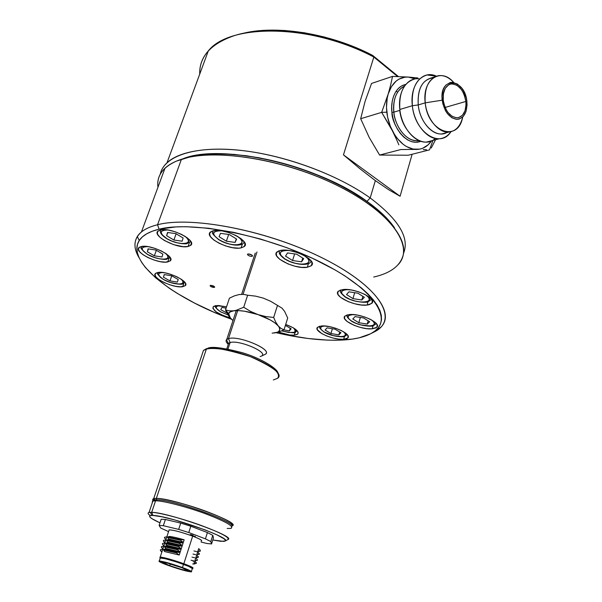 <?xml version="1.0" encoding="UTF-8"?>
<svg xmlns="http://www.w3.org/2000/svg" width="602" height="602" viewBox="0 0 602 602"><rect width="100%" height="100%" fill="white"/><g stroke="black" fill="none" stroke-linecap="round" stroke-linejoin="round"><path stroke-width="0.9" d="M375.339 180.608L370.185 197.945C398.75 219.504 409.864 237.978 403.506 253.374C409.864 237.978 398.75 219.504 370.185 197.945L366.972 201.361C379.538 210.354 388.734 219.196 394.558 227.902C380.727 207.013 343.313 182.91 299.202 168.199C255.09 153.495 209.729 150.026 184.927 158.108L183.347 158.635C220.716 143.163 317.916 164.903 366.972 201.361L346.963 188.893L323.688 177.53L298.283 167.89L272.074 160.501L246.429 155.722L222.65 153.758L201.858 154.601L192.866 156.038L181.443 159.274C174.399 161.562 168.914 164.542 164.986 168.221C159.357 173.624 157.009 179.96 157.965 187.237C156.497 175.995 162.675 167.281 176.484 161.095L192.866 156.038L201.858 154.601L211.821 153.834L234.231 154.383L259.093 157.769L285.197 163.887L311.174 172.458L335.668 183.031L357.438 195.025L366.972 201.361L370.185 197.945C337.857 174.753 284.957 155.181 240.838 150.372C196.651 145.549 166.37 155.241 160.824 172.089L160.2 174.324C161.133 170.065 163.39 166.22 166.987 162.803C180.141 150.304 213.131 145.481 254.33 152.246C295.507 159.026 341.123 177.161 370.185 197.945L375.339 180.608L388.877 189.856L375.339 180.608L359.966 168.763L375.339 180.608M400.082 196.244L388.877 189.856L400.082 196.244L343.464 154.864L359.966 168.763L343.464 154.864L400.082 196.244L412.144 154.247L400.082 196.244M431.22 148.047L435.562 139.724M241.236 33.825C274.843 24.494 330.558 33.163 372.728 55.467L373.842 57.047C312.536 23.899 229.588 23.185 208.292 50.944C202.264 57.815 199.405 65.565 199.713 74.189C199.202 56.987 210.301 44.292 233.004 36.09C266.904 24.23 328.09 32.658 373.842 57.047L372.728 55.467L398.419 76.552L372.728 55.467L363.593 50.989L344.329 43.141L324.282 36.985L304.13 32.719L284.52 30.469L266.084 30.266L257.49 30.913L241.831 33.674M373.842 57.047L397.583 76.522L373.842 57.047L343.464 154.864L373.842 57.047M396.161 91.105L397.425 92.076M393.964 227.022L389.012 220.716L382.834 214.282L366.972 201.361L382.834 214.282L389.012 220.716L393.964 227.022M188.065 246.489L189.464 242.516L188.065 246.489L183.151 246.677L173.647 244.645L164.361 240.499L159.823 237.203L157.438 234.043L157.611 231.492L160.35 229.956C170.697 226.916 197.607 240.8 190.593 245.413L188.065 246.489C177.575 249.236 151.252 235.713 158.123 230.95L162.578 229.655L168.334 230.062L175.047 231.747L181.646 234.441L187.087 237.715L190.525 241.056L191.466 243.93L190.947 245.059L188.065 246.489M307.313 267.265L308.45 263.623L307.313 267.265C295.228 269.666 270.208 257.084 277.048 251.884L280.637 250.394C292.572 247.685 318.232 260.606 311.287 265.678L307.313 267.265L301.655 267.363L294.905 266.197L288.042 263.939L279.712 259.266L276.664 255.94L276.235 253.028L278.538 250.981L283.264 250.131L289.712 250.628L296.869 252.411L303.596 255.203L308.826 258.544L311.753 261.915L311.964 264.782L311.031 265.896L307.313 267.265M241.086 247.896L242.38 244.028L241.086 247.896C229.625 250.665 203.341 237.128 210.504 231.966L213.296 230.747C224.606 227.654 251.516 241.56 244.231 246.572L241.086 247.896L238.625 248.152L232.56 247.678L225.742 245.97L219.158 243.268L213.763 239.972L210.376 236.563L209.534 233.546L211.4 231.386L215.742 230.438L221.912 230.859L228.948 232.613L235.736 235.412L241.191 238.806L244.472 242.267L245.104 245.247L244.389 246.421L241.086 247.896M167.747 261.938L169.102 258.153L167.747 261.938C158.1 264.323 132.952 251.696 139.145 247.445L141.184 246.564C150.696 243.923 176.386 256.881 170.05 260.99L165.67 262.148L160.365 261.667L154.217 260.094L148.122 257.648L142.975 254.691L139.544 251.651L138.362 248.987L139.649 247.106L143.246 246.316L148.626 246.76L154.947 248.37L161.216 250.899L166.43 253.939L169.787 257.016L170.795 259.65L170.366 260.674L167.747 261.938M182.707 286.695L183.888 283.316L182.707 286.695C173.504 288.591 150.116 277.198 155.594 273.376L157.754 272.51C166.822 270.396 190.714 282.067 185.107 285.769L180.705 286.838L175.626 286.311L169.772 284.784L164 282.488L159.161 279.764L155.971 276.995L154.94 274.602L156.257 272.962L159.748 272.337L164.903 272.834L170.915 274.392L176.837 276.754L181.736 279.561L184.844 282.353L185.574 283.617L185.273 285.619L182.707 286.695M215.96 305.59L226.533 306.862L217.999 305.485L213.311 306.538L215.96 305.59M294.28 335.179L295.161 332.334L294.28 335.179C289.78 335.397 284.498 334.366 278.425 332.078L289.615 335.005L294.28 335.179L297.719 334.057C299.186 331.25 295.176 328.052 285.694 324.463L293.317 327.842L297.802 331.612L298.05 333.636L297.313 334.373L294.28 335.179M343.659 339.317L344.494 336.45L343.659 339.317C333.312 340.423 312.829 331.025 317.563 327.262L321.34 326.006C331.574 324.704 352.546 334.321 347.715 338.015L343.659 339.317L338.64 339.122L332.748 337.97L326.841 336.029L321.784 333.591L317.382 329.768L317.239 327.669L319.436 326.322L323.688 325.945L329.347 326.608L335.525 328.21L341.251 330.513L345.623 333.147L347.964 335.69L347.941 337.752L347.038 338.505L343.659 339.317M372.209 328.812L373.067 325.787L372.209 328.812C361.034 330.092 339.799 320.241 344.938 316.058L349.175 314.598C360.229 313.093 382.007 323.191 376.769 327.292L372.209 328.812L366.814 328.654L360.545 327.458L354.33 325.419L347.045 321.43L344.615 318.721L344.622 316.449L347.098 314.959L351.718 314.507L357.769 315.17L364.315 316.855L370.32 319.293L374.828 322.108L377.153 324.839L376.957 327.074L375.926 327.902L372.209 328.812M367.085 305.063L368.033 301.783L367.085 305.063C355.195 306.757 332.507 295.913 338.347 291.202L342.643 289.607C354.397 287.651 377.687 298.773 371.743 303.385L367.085 305.063L361.411 304.996L354.804 303.792L348.242 301.632L340.521 297.32L337.918 294.333L337.888 291.782L340.469 290.059L345.307 289.449L351.688 290.059L358.611 291.812L364.962 294.431L369.748 297.486L372.232 300.511L372.059 303.024L369.304 304.657L367.085 305.063M251.945 256.354L252.276 255.353L251.945 256.354C249.168 256.159 247.715 255.421 247.58 254.142L248.039 253.954C250.816 254.142 252.276 254.879 252.411 256.159L250.214 256.211L248.355 255.451L247.452 254.518L248.039 253.954L251.644 254.857L252.539 255.797L251.945 256.354M214.184 287.44L214.447 286.665L214.184 287.44C211.746 287.222 210.422 286.575 210.203 285.506L210.587 285.356C213.025 285.581 214.357 286.221 214.575 287.289L210.978 286.612L210.121 285.815L210.587 285.356L213.8 286.191L214.658 286.988L214.184 287.44M398.509 264.278C414.439 246.858 392.143 212.935 338.775 186.199C285.604 159.349 214.523 148.002 181.443 159.274L157.558 224.742L159.063 229.189L152.336 231.206L146.805 233.757L142.493 236.789L139.408 240.266L137.549 244.134L136.887 248.34L137.391 252.825L139.017 257.558L141.726 262.472L145.443 267.521L155.692 277.846L169.222 288.185L177.048 293.257L194.454 303.039L213.725 312.114L231.349 319.173C173 298.02 125.57 261.622 139.243 240.514C142.508 235.405 149.115 231.635 159.063 229.189L157.558 224.742C147.377 227.308 140.635 231.236 137.324 236.526C133.644 242.719 134.291 249.905 139.258 258.07C132.876 247.572 133.599 238.866 141.44 231.966C145.21 228.88 150.583 226.472 157.558 224.742L181.443 159.274C211.934 149.055 274.309 157.325 325.975 180.194C377.763 202.987 408.066 234.803 403.25 254.857C400.39 265.821 390.555 273.21 373.729 277.04M344.653 339.912C324.899 341.131 302.061 338.723 276.137 332.688L287.605 335.163L308.164 338.505L327.39 340.122L336.307 340.25L352.351 339.092L359.319 337.782L370.749 333.704L375.054 330.934L378.327 327.691L380.494 323.996L381.51 319.858L381.314 315.32L379.877 310.399L377.161 305.146L373.165 299.615L367.897 293.851L361.381 287.914L344.795 275.821L334.878 269.809L312.34 258.235L287.101 247.776L260.463 239.009L233.817 232.387L208.563 228.241L185.935 226.698L175.934 226.909L159.063 229.189C192.602 220.52 268.447 235.54 322.288 263.036C376.348 290.427 393.904 320.858 372.164 332.906C365.519 336.744 356.354 339.077 344.653 339.912M244.638 245.33L245.059 245.375M157.558 224.742C190.277 216.156 262.54 229.339 317.359 255.526C372.367 281.623 396.161 312.656 380.765 327.3L371.223 333.44L375.678 331.213C398.11 318.819 380.426 287.478 324.99 259.274C269.786 230.95 191.842 215.629 157.558 224.742M230.017 317.773C217.781 314.071 212.213 310.323 213.311 306.538L212.867 308.344L216.306 312.002L223.47 315.689L230.017 317.773M218.255 239.287L223.846 242.185L229.317 243.991L234.584 244.879L238.859 244.713L241.492 243.517L242.064 241.447L240.461 238.821L236.932 236.037C251.478 244.879 232.485 248.453 218.955 239.731L218.443 239.619M218.955 239.731C211.099 233.832 212.039 230.859 221.762 230.837L216.637 230.98L214.094 232.244L213.605 233.215L214.267 235.638L218.955 239.731M228.67 234.464L226.382 241.191L219.083 236.699L220.475 233.35L219.083 236.699L226.382 241.191L235.111 242.403L236.293 238.889L235.111 242.403L226.382 241.191L228.67 234.464M229.302 234.547L220.475 233.35L229.302 234.547L236.639 239.107L235.111 242.403L236.639 239.107L229.302 234.547M293.61 328.015C297.493 332.876 293.535 333.824 281.744 330.859L288.734 332.485L293.881 332.379L295.477 331.363L295.605 330.611L293.61 328.015M285.393 325.419L291.127 328.752L289.457 330.859L290.269 328.248L289.457 330.859L283.888 329.904L289.457 330.859L291.127 328.752L285.393 325.419M163.195 279.366L170.343 282.473L179.103 284.106L181.939 283.655L183.106 282.391L182.391 280.494L180.856 278.974C189.096 285.333 174.016 285.717 163.646 279.554L163.27 279.463M163.646 279.554C157.242 275.438 156.881 273.075 162.578 272.488L159.553 272.992L158.492 274.301L160.373 277.311L163.646 279.554M178.23 279.524L177.342 282.067L169.967 280.893L163.42 277.176L164.331 274.61L163.42 277.176L164.203 274.587L163.42 277.176L169.967 280.893L177.342 282.067L178.23 279.524L171.638 275.761L164.203 274.587L171.638 275.761L178.23 279.524M171.766 275.829L169.967 280.893L171.766 275.829M220.633 311.806C215.117 308.314 214.771 306.23 219.579 305.568L216.607 306.395L216.238 307.84L216.735 308.751L220.633 311.806L227.962 314.861M226.901 312.95L220.753 309.706L221.927 307.449L220.753 309.706L226.901 312.95M226.104 308.149L221.927 307.449L226.104 308.149M344.675 296.523L349.995 299.344L355.263 301.075L360.56 302.031L365.105 302.076L368.213 301.188L369.395 299.487L368.447 297.222L365.482 294.739C378.372 302.723 357.362 304.943 345.533 297.095L344.923 296.929M345.533 297.095C339.498 292.595 340.341 290.089 348.054 289.577L343.817 290.059L341.74 291.436L341.748 293.483L345.533 297.095M354.683 292.707L352.953 298.615L346.534 294.566L348.942 291.835L346.534 294.566L352.953 298.615L361.81 299.992L362.863 296.357L361.81 299.992L352.953 298.615L354.683 292.707M357.897 293.197L348.942 291.835L357.897 293.197L364.345 297.305L361.81 299.992L364.345 297.305L357.897 293.197M365.482 294.739L365.053 294.476M350.989 320.7L356.008 323.304L360.997 324.945L370.343 326.013L373.308 325.276L374.452 323.778L373.571 321.746L371.231 319.767C382.518 326.976 362.652 328.263 351.794 321.22L351.229 321.054M351.794 321.22C346.436 317.442 346.842 315.222 353.02 314.56L349.025 315.418L348.001 316.961L348.979 318.992L351.794 321.22M360.35 317.442L358.83 322.71L352.78 318.985L355.105 316.592L352.78 318.985L358.83 322.71L367.235 324.094L368.168 320.813L367.235 324.094L358.83 322.71L360.35 317.442M363.6 317.969L355.105 316.592L363.6 317.969L369.673 321.746L367.235 324.094L369.673 321.746L363.6 317.969M323.688 331.8L333.109 335.607L341.846 336.676L344.547 336.014L345.503 334.644L344.555 332.755L343.08 331.484C352.343 337.918 334.313 338.354 324.32 332.086L323.823 331.943M324.32 332.086C319.263 328.707 319.316 326.668 324.478 325.975L321.37 326.713L320.52 328.12L321.566 330.009L324.32 332.086M327.082 327.849L325.088 330.031L327.082 327.849L335.051 329.189L340.943 332.725L338.836 334.87L339.686 331.973L338.836 334.87L330.95 333.523L325.088 330.031L330.95 333.523L338.836 334.87L340.943 332.725L335.051 329.189L327.082 327.849M332.372 328.737L330.95 333.523L332.372 328.737M147.227 254.277L154.782 257.588L159.711 258.852L163.962 259.229L166.889 258.657L168.048 257.204L167.228 255.09L165.099 253.043C174.851 260.237 159.078 261.351 147.701 254.473L147.309 254.383M147.701 254.473C140.484 249.642 140.356 247.001 147.317 246.557L143.156 247.181L142.11 248.679L143.035 250.816L147.701 254.473M147.355 251.802L148.408 248.919L147.355 251.802L148.054 248.867L147.355 251.802L154.33 255.827L162.043 256.979L154.33 255.827L147.355 251.802M156.332 250.297L154.33 255.827L156.332 250.297M155.843 250.011L148.054 248.867L155.843 250.011L162.856 254.097L162.043 256.979L162.856 254.097L155.843 250.011M284.129 258.491L289.712 261.449L295.213 263.255L300.631 264.188L305.161 264.097L308.126 262.984L309.052 261.005L307.765 258.454L304.439 255.722C318.473 264.428 297.885 267.604 284.934 259.026L284.355 258.883M311.272 261.102L310.752 261.735C310.369 263.021 308.6 263.879 305.462 264.308C299.329 264.85 292.429 263.089 284.746 259.033C276.604 252.817 280.118 252.05 279.238 250.733M284.934 259.026C277.71 253.442 278.899 250.59 288.516 250.447L283.835 250.582L282.157 251.049L280.299 252.689L280.615 255.022L284.934 259.026M294.641 253.916L292.549 260.531L285.544 256.113L287.523 252.915L285.544 256.113L292.549 260.531L301.572 261.817L302.746 258.077L301.572 261.817L292.549 260.531L294.641 253.916M296.651 254.194L287.523 252.915L296.651 254.194L303.686 258.679L301.572 261.817L303.686 258.679L296.651 254.194M304.439 255.722L303.543 255.173M166.31 238.407L171.66 240.996L176.943 242.734L181.917 243.584L185.845 243.426L188.14 242.267L188.434 240.273L186.643 237.73L184.521 236.007C196.613 244.179 179.441 246.481 166.852 238.633L166.415 238.542M166.852 238.633C159.033 233.087 159.395 230.212 167.92 229.994L163.691 230.182L161.486 231.409L161.148 232.349L162.036 234.682L166.852 238.633M166.619 235.706L167.77 232.507L166.619 235.706L167.522 232.47L166.619 235.706L173.895 240.032L182.113 241.191L173.895 240.032L166.619 235.706M176.123 233.802L173.895 240.032L176.123 233.802M175.822 233.621L167.522 232.47L175.822 233.621L183.136 238.008L182.113 241.191L183.136 238.008L175.822 233.621M277.567 378.312C281.3 373.481 273.617 366.806 254.526 358.28C236.631 350.861 214.831 346.812 206.351 349.145L156.354 498.403L156.52 499.788L155.572 500.744L151.689 512.325L153.006 515.455L150.575 515.553L149.597 516.155L150.079 517.223L151.975 518.706L159.974 522.845C150.018 518.277 147.302 515.809 151.809 515.432L153.006 515.455L151.689 512.325L150.432 512.317C147.362 512.468 147.317 513.566 150.289 515.628C147.859 513.957 147.445 512.904 149.048 512.475L151.689 512.325L155.572 500.744L152.908 500.977L152.306 502.768L152.456 501.142L155.572 500.744L156.52 499.788L152.953 500.668L154.458 499.901L156.52 499.788L156.354 498.403L154.262 498.524C152.675 498.802 152.291 499.464 153.111 500.518L153.691 498.652L156.354 498.403L206.351 349.145L203.453 350.424L202.234 354.051L203.453 350.424L206.351 349.145C211.347 346.594 226.051 349.107 250.462 356.677C274.023 367.303 283.053 374.512 277.567 378.312L273.331 379.952M220.994 541.341L212.807 540.002L223.831 541.409L225.306 540.987L225.344 540.077L223.906 538.707L216.788 534.794L204.913 529.82L174.964 520L161.885 516.787L153.006 515.455C168.116 515.545 231.416 537.917 225.374 540.927L220.994 541.341M152.908 500.977L149.048 512.475M206.697 348.581L204.68 349.717M226.465 339.709C225.569 340.867 226.171 342.403 228.278 344.314C225.961 342.199 225.464 340.559 226.788 339.385L228.489 338.602L230.114 342.546L228.489 338.602L226.465 339.709L228.369 343.479L230.114 342.546L227.97 349.077L230.114 342.546L228.64 343.215L226.788 348.859M228.489 338.602L237.7 310.594L228.489 338.602C238.535 335.171 272.714 349.566 265.52 354.089L265.113 354.375C274.045 350.304 238.949 335.073 228.489 338.602M243.05 294.325L256.986 251.975L243.05 294.325M213.492 537.812L211.565 543.945L207.043 543.508L211.565 543.945L210.813 541.567L212.777 535.328L213.492 537.812L211.565 543.945L210.813 541.567L212.777 535.328L207.412 532.574L205.425 538.85L210.813 541.567L205.425 538.85L188.772 532.529L190.796 526.223L207.412 532.574L205.425 538.85L188.772 532.529L190.796 526.223L180.72 523.085L178.674 529.384L188.772 532.529L178.674 529.384L163.33 525.704L159.124 525.418L160.734 528.052L168.568 531.619L160.734 528.052L159.124 525.418L163.33 525.704L165.384 519.481L161.17 519.24L159.124 525.418L161.17 519.24L165.384 519.481L180.72 523.085L178.674 529.384L163.33 525.704L165.384 519.481L180.72 523.085L190.796 526.223L207.412 532.574L212.777 535.328L213.492 537.812M201.091 542.056L207.043 543.508L201.091 542.056M261.87 355.812C268.01 351.974 238.753 339.678 230.114 342.546C239.092 339.596 269.102 352.576 261.539 356.045L260.117 356.572M278.049 373.406C278.086 368.996 261.885 358.566 242.215 352.659C223.176 347.738 211.701 346.263 207.795 348.242L207.795 348.242M231.778 526.314L232.297 525.787C242.079 522.882 173.113 497.869 156.354 498.403C164.399 498.456 186.77 504.198 205.794 511.188C226.171 518.977 234.863 523.906 231.875 525.967M156.52 499.788C172.36 499.299 238.181 522.799 231.665 526.487C238.181 522.799 172.36 499.299 156.52 499.788M231.16 528.278C234.133 526.261 225.426 521.362 205.034 513.581C185.995 506.598 163.609 500.834 155.572 500.744C163.767 500.826 186.936 506.861 206.17 514.003C226.698 521.949 234.84 526.758 230.604 528.413L227.195 528.481M151.689 512.325C159.68 512.618 182.037 518.503 201.151 525.433C221.634 533.131 230.468 537.895 227.654 539.716L228.346 539.354C234.915 536.119 167.672 512.302 151.689 512.325M201.407 541.048C202.626 540.513 199.713 538.873 192.663 536.134L183.828 563.728C190.962 566.392 193.949 567.889 192.79 568.228M194.07 564.179L194.732 561.109L196.327 562.765L196.275 563.472M195.725 557.971L196.177 558.423L195.725 557.971L194.905 560.56L195.725 557.971L197.321 559.627L197.132 560.229L197.321 559.627M195.063 561.056L194.905 560.56L197.351 560.439M196.719 554.841L197.17 555.3L196.719 554.841L195.898 557.429L196.719 554.841L198.178 556.918M196.049 557.941L195.898 557.429L198.126 557.098L198.314 556.496L198.005 557.512L197.215 557.452L198.306 557.256M197.712 551.71L198.163 552.177L197.712 551.71L196.892 554.299L197.712 551.71L199.164 553.81M197.035 554.833L196.892 554.299L199.112 553.968L199.3 553.373L198.991 554.404L198.171 554.344L199.345 554.269M198.698 548.595L199.157 549.062L198.698 548.595L197.885 551.169L198.698 548.595L200.293 550.251L200.142 550.71M197.719 551.725L197.328 551.68M198.02 551.733L197.885 551.169L200.097 550.853L200.293 550.251L199.977 551.304L199.119 551.251L200.315 551.086M192.542 568.408L193.114 568.1C193.122 567.49 190.029 566.03 183.828 563.728L183.369 564.307L183.828 563.728C173.557 560.101 165.926 557.911 160.945 557.159L159.869 557.249L160.373 557.866L160.2 557.136C164.308 557.46 172.187 559.649 183.828 563.728L192.663 536.134C181.149 532.01 173.301 529.933 169.124 529.903L168.921 530.528M182.466 567.528C189.48 570.132 192.422 571.584 191.285 571.892C187.245 571.531 179.569 569.387 168.259 565.444L183.459 570.29L191.586 571.81L189.464 570.342L182.466 567.528L166.852 562.554L158.936 561.132L161.291 562.659L168.259 565.444C161.155 562.817 158.16 561.342 159.267 561.011C163.292 561.365 171.028 563.532 182.466 567.528L183.482 564.345L182.466 567.528M191.436 571.448L192.294 568.755C193.423 568.423 190.488 566.956 183.482 564.345C172.059 560.349 164.331 558.189 160.298 557.873L160.14 558.332M169.644 565.647C164.165 563.622 161.735 562.449 162.352 562.117C165.339 562.291 171.562 564.021 181.014 567.317C186.838 569.477 189.156 570.651 187.967 570.816C184.528 570.433 178.418 568.709 169.644 565.647L170.321 564.119L169.644 565.647L162.186 562.193L168.545 563.344L181.014 567.317L188.336 570.741L181.842 569.537L169.644 565.647M167.619 563.096L170.321 564.119L167.619 563.096M172.097 536.818L171.863 537.548L172.097 536.818M193.107 561.312L193.505 561.403M196.214 563.148L194.732 561.109L193.904 563.705L196.139 563.367L196.327 562.765M195.304 563.675L192.685 563.969M196.139 563.367L193.904 563.705M197.132 560.229L194.905 560.56M193.678 560.861L191.03 560.221M198.193 556.918L198.314 556.496M198.126 557.098L195.898 557.429M194.664 557.761L192.008 557.136M199.179 553.81L199.3 553.373M199.112 553.968L196.892 554.299M195.642 554.66L192.994 554.051M200.157 550.71L200.293 550.251M200.097 550.853L197.885 551.169M200.248 550.988L198.284 551.47M196.628 551.567L193.972 550.965M163.368 540.957L164.873 542.876L163.368 540.957L163.563 540.363L165.558 539.919L165.716 540.318L165.558 539.919L163.563 540.363L163.368 540.957L164.993 542.522M162.352 544.058L162.548 543.463L164.542 543.019L162.548 543.463L162.352 544.058L163.699 545.585L162.352 544.058M161.328 547.165L162.841 549.077L161.328 547.165L161.524 546.571L163.518 546.127L163.684 546.511L163.518 546.127L161.524 546.571L161.328 547.165L162.969 548.685M160.305 550.281L161.825 552.184L160.305 550.281L160.501 549.679L162.502 549.235L162.668 549.611L162.502 549.235L160.501 549.679L160.305 550.281L161.953 551.778M164.384 537.864L164.579 537.27L164.384 537.864L166.001 539.445M166.724 537.232L166.573 536.826L164.579 537.27M167.522 542.695L165.798 543.139L178.583 545.984L182.128 546.082L167.522 542.695L182.128 546.082L178.583 545.984L178.388 546.593L181.285 548.693L182.128 546.082L181.285 548.693L178.388 546.593L165.603 543.741L166.671 545.284L181.285 548.693L166.671 545.284L165.603 543.741L178.388 546.593L178.583 545.984L165.798 543.139L165.603 543.741L165.798 543.139L167.522 542.695M167.695 542.154L166.626 540.611L166.829 540.009L168.545 539.565L166.829 540.009L166.626 540.611L179.411 543.433L179.607 542.831L166.829 540.009L179.607 542.831L183.143 542.929L168.545 539.565L183.143 542.929L179.607 542.831L179.411 543.433L182.301 545.532L183.143 542.929L182.301 545.532L179.411 543.433L166.626 540.611L167.695 542.154L182.301 545.532L167.695 542.154M165.467 548.964L163.744 549.415L176.536 552.312L180.088 552.403L165.467 548.964L180.088 552.403L176.536 552.312L176.341 552.922L179.245 555.021L180.088 552.403L179.245 555.021L176.341 552.922L163.548 550.017L164.617 551.56L179.245 555.021L164.617 551.56L163.548 550.017L176.341 552.922L176.536 552.312L163.744 549.415L163.548 550.017L163.744 549.415L165.467 548.964M177.56 549.144L181.112 549.235L166.498 545.826L164.775 546.27L177.56 549.144L177.364 549.754L180.269 551.853L181.112 549.235L177.56 549.144L164.775 546.27L164.579 546.872L177.364 549.754L177.56 549.144M164.579 546.872L164.775 546.27L166.498 545.826L181.112 549.235L180.269 551.853L177.364 549.754L164.579 546.872L165.648 548.414L164.579 546.872M165.648 548.414L180.269 551.853L165.648 548.414M180.427 540.287L183.317 542.387L184.159 539.791L180.623 539.678L180.427 540.287L167.649 537.488L168.718 539.023L183.317 542.387L180.427 540.287L180.623 539.678L167.845 536.886L167.649 537.488L180.427 540.287M167.649 537.488L167.845 536.886L169.561 536.45L169.35 537.089L169.561 536.45C173.18 536.894 178.041 538 184.159 539.791L183.317 542.387L168.718 539.023L167.649 537.488M183.437 568.228L170.321 564.119L183.437 568.228M159.959 557.994L165.287 558.709L177.229 562.185L188.599 566.339L192.58 568.664M201.196 541.085C202.874 540.656 200.03 539.008 192.663 536.134L195.349 536.367M190.307 534.463L192.663 536.134C181.571 532.145 173.782 530.053 169.32 529.873M193.152 535.381L191.308 534.674L190.917 535.246L192.738 535.923L193.152 535.381L191.278 534.681M229.422 298.171L225.502 309.955L229.4 310.888L233.772 310.813L229.4 310.888L225.502 309.955L229.114 316.614L232.989 320.565L230.498 318.315L228.67 313.559C229.219 312.16 230.92 311.249 233.772 310.813L236.15 310.323L233.772 310.813C240.025 310.098 248.092 311.354 257.98 314.583L250.598 311.415L243.705 307.268L236.15 310.323L243.705 307.268L247.648 295.221L243.584 294.37L239.129 294.544L234.374 295.883L229.422 298.171L225.502 309.955L227.827 314.635L231.326 319.15M287.703 318.014L284.016 329.843L287.703 318.014L284.588 311.362L282.007 308.149L277.492 305.395L273.669 317.465L277.492 305.395L270.622 301.271L263.262 298.103L255.549 296.131L247.648 295.221L243.705 307.268L250.598 311.415L257.98 314.583L265.753 316.562L273.669 317.465L275.769 322.205L279.17 327.277L279.779 329.678L278.636 331.536L277.432 332.221L272.119 333.184L277.364 332.251C280.276 330.965 280.562 328.85 278.214 325.923L281.014 328.436L284.016 329.843L278.824 331.95L274.309 333.011M274.271 333.011L278.824 331.95L284.016 329.843L281.014 328.436L278.214 325.923L275.769 322.205L273.669 317.465L265.753 316.562L257.98 314.583L270.381 320.008L275.039 323.011L278.214 325.923C274.489 321.822 267.747 318.044 257.98 314.583L244.502 311.204L238.58 310.609L233.772 310.813L230.415 311.791L228.715 313.454L228.752 315.681L230.498 318.315M389.9 126.127L392.369 130.769C389.434 124.99 387.583 118.797 386.815 112.198L381.66 112.363L389.9 126.127M418.601 140.409L417.6 140.672C407.178 141.839 395.379 127.91 393.858 112.153L399.72 110.399L393.858 112.153C392.79 104.853 394.363 90.797 404.439 86.184C396.462 90.345 392.933 98.999 393.858 112.153L391.947 112.408L392.993 118.18L394.792 123.756L397.275 128.911L400.33 133.433L403.837 137.151L407.659 139.927L411.633 141.651L415.613 142.275L420.866 141.297C404.898 147.482 391.338 122.311 391.947 112.408L393.858 112.153C393.874 120.701 403.016 141.282 417.6 140.672L418.857 140.529M414.56 79.043C403.769 82.421 398.863 92.565 399.841 109.474L399.57 103.153L399.841 109.474C397.538 91.496 407.441 76.642 419.602 78.945M438.151 75.732C443.599 74.911 448.799 77.161 453.75 82.504C440.852 66.882 421.987 79.577 425.208 102.852L418.232 104.944L425.208 102.852C424.32 87.681 428.632 78.644 438.151 75.732L431.182 77.974C421.671 80.886 417.352 89.871 418.232 104.944L412.347 105.719L399.841 109.474L412.347 105.719C411.347 88.599 416.253 78.35 427.051 74.964L436.442 76.183C422.777 69.478 409.616 85.01 412.347 105.719L418.232 104.944C417.464 88.404 422.499 79.344 433.327 77.771M425.208 102.852L442.207 100.188C439.046 76.055 464.977 78.094 466.874 101.505L467.047 105.064L465.986 111.588L463.209 116.517L459.108 119.098L456.752 119.362L451.861 117.774L447.369 113.575L445.488 110.678L442.854 103.853L442.034 96.546L443.155 89.924L444.404 87.192L446.037 85.002L450.213 82.527L452.591 82.339L457.46 84.069L461.869 88.321L463.69 91.203L466.241 97.915L466.874 101.505C467.37 112.499 463.999 118.451 456.752 119.362C449.152 117.909 444.306 111.52 442.207 100.188L425.208 102.852C427.729 132.244 458.348 142.802 462.682 117.044C460.44 126.194 455.827 131.198 448.859 132.064C438.527 133.185 426.758 118.91 425.208 102.852M465.873 101.452C466.415 110.956 463.63 116.404 457.52 117.796C450.123 117.202 445.367 111.347 443.253 100.241C442.718 91.03 445.329 85.604 451.109 83.956C458.762 84.22 463.683 90.044 465.873 101.452L445.111 107.449L465.873 101.452L464.3 94.973L462.946 92.001L461.275 89.359L457.227 85.461L452.764 83.881L450.589 84.062L448.558 84.882L445.262 88.336L443.396 93.739L443.253 100.241L443.847 103.597L446.263 109.85L447.978 112.506L452.102 116.359L456.579 117.819L458.739 117.578L462.502 115.215L465.053 110.7L466.023 104.718L465.873 101.452M447.512 132.079C436.781 139.619 419.993 124.486 418.232 104.944C419.775 120.889 431.514 135.051 441.845 133.922L446.315 132.741M412.347 105.719C414.65 132.455 440.295 148.897 450.928 131.748C447.82 136.067 443.922 138.407 439.227 138.769C427.458 139.965 414.101 123.869 412.347 105.719M435.254 138.468C423.341 149.966 401.918 133.065 399.841 109.474C401.572 127.398 414.883 143.261 426.637 142.049L431.875 140.687M399.72 110.399C400.556 117.277 402.776 123.402 406.395 128.783C402.776 123.402 400.556 117.277 399.72 110.399M391.947 112.408C390.555 104.236 393.144 87.124 405.793 84.4L401.594 85.935L398.366 88.419L395.664 91.88L393.595 96.192L392.256 101.189L391.699 106.667L391.947 112.408M371.554 83.437L392.527 76.386L390.645 85.032L392.527 76.386L408.284 77.064C398.825 76.823 392.135 82.436 388.23 93.912L390.645 85.032L388.23 93.912L381.66 112.363L360.673 118.722L381.66 112.363L386.815 112.198C386.1 105.598 386.574 99.503 388.23 93.912L381.66 112.363L392.369 130.769L396.831 140.131L392.369 130.769C398.9 142.674 406.922 148.897 416.418 149.431L408.886 149.431L416.418 149.431C422.581 149.371 427.631 146.497 431.574 140.823L428.203 144.766L422.694 148.28L419.624 149.161L413.122 149.093L406.493 146.557L403.272 144.397L397.32 138.483L394.694 134.818L390.382 126.397L387.575 117.029L386.492 107.382L387.206 98.156L388.23 93.912L391.488 86.537L396.161 81.059L398.923 79.148L405.033 77.139L408.284 77.064L415.124 78.854L408.284 77.064L392.527 76.386L371.554 83.437L365.098 101.309L360.673 118.722L369.131 137.294L379.599 155.06L408.269 155.226L429.512 149.868L432.966 140.401M426.464 149.71L423.281 149.589L426.464 149.71M408.886 149.431L400.744 149.567L379.599 155.06L400.744 149.567L408.886 149.431M398.848 144.841L396.831 140.131L398.848 144.841M408.284 77.064L417.848 77.967L408.284 77.064M432.83 140.785L429.512 149.868L408.269 155.226M208.292 50.944L166.987 162.803M191.436 243.02L190.593 245.413M312.129 262.946L311.287 265.678M245.134 243.863L244.231 246.572M170.765 258.98L170.05 260.99M185.702 284.061L185.107 285.769M298.186 332.537L297.719 334.057M348.204 336.352L347.715 338.015M377.319 325.351L376.769 327.292M372.412 301.06L371.743 303.385M137.324 236.526L139.243 240.514M164.986 168.221L141.44 231.966M375.678 331.213L372.164 332.906M243.787 242.629C243.246 243.878 241.665 244.66 239.047 244.984C234.012 245.714 227.263 243.968 218.789 239.754C213.364 234.998 211.355 232.598 212.762 232.568L212.717 230.89M297.222 330.837L295.243 332.312C295.943 333.327 291.421 332.853 281.676 330.882M184.769 282.338L182.444 283.918C183.655 284.407 172.962 284.957 163.533 279.569C153.051 271.02 159.696 274.361 157.664 272.525M228 314.921L220.52 311.813C211.528 304.627 217.044 307.261 215.313 305.688M371.148 299.615L368.07 301.768C367.243 303.032 352.968 302.219 345.345 297.095C337.775 290.947 341.567 291.263 340.476 290.059M376.19 323.703L373.39 325.697C372.262 326.969 358.642 325.848 351.621 321.22C344.577 315.659 348.061 316.05 347.008 314.989M347.196 334.599L344.622 336.413C344.382 337.451 331.461 336.691 324.169 332.086C317.006 326.547 320.738 327.33 319.579 326.284M169.719 257.378L166.935 259.108C166.792 259.853 155.85 259.439 147.58 254.48C141.944 249.86 139.882 247.64 141.395 247.828L141.289 246.542M190.232 241.598L187.192 243.494C187.109 244.246 175.664 244.096 166.716 238.648C158.936 233.463 160.779 231.514 160.388 231.461L160.32 229.964M150.432 512.317L151.809 515.432M152.456 501.142L153.442 500.194M154.262 498.524L154.458 499.901M206.795 348.49L203.453 350.424L153.691 498.652M255.225 253.081L241.643 294.303M236.27 310.602L226.788 339.385M265.113 354.375L261.84 355.902M228.346 539.354L225.374 540.927M171.201 536.668L170.968 537.375M197.253 560.327L195.259 560.793M198.254 557.204L196.26 557.67M199.254 554.096L197.26 554.562M188.005 570.305L187.975 570.824M159.259 561.011L160.29 557.866M160.945 557.159L161.283 557.911M169.124 529.903L160.2 557.136M228.67 313.559L225.637 310.271M278.29 332.116L277.364 332.251M427.051 74.964L423.831 76.018M449.182 84.551L451.109 83.956M448.859 132.064L441.845 133.922M439.227 138.769L426.637 142.049"/></g></svg>
